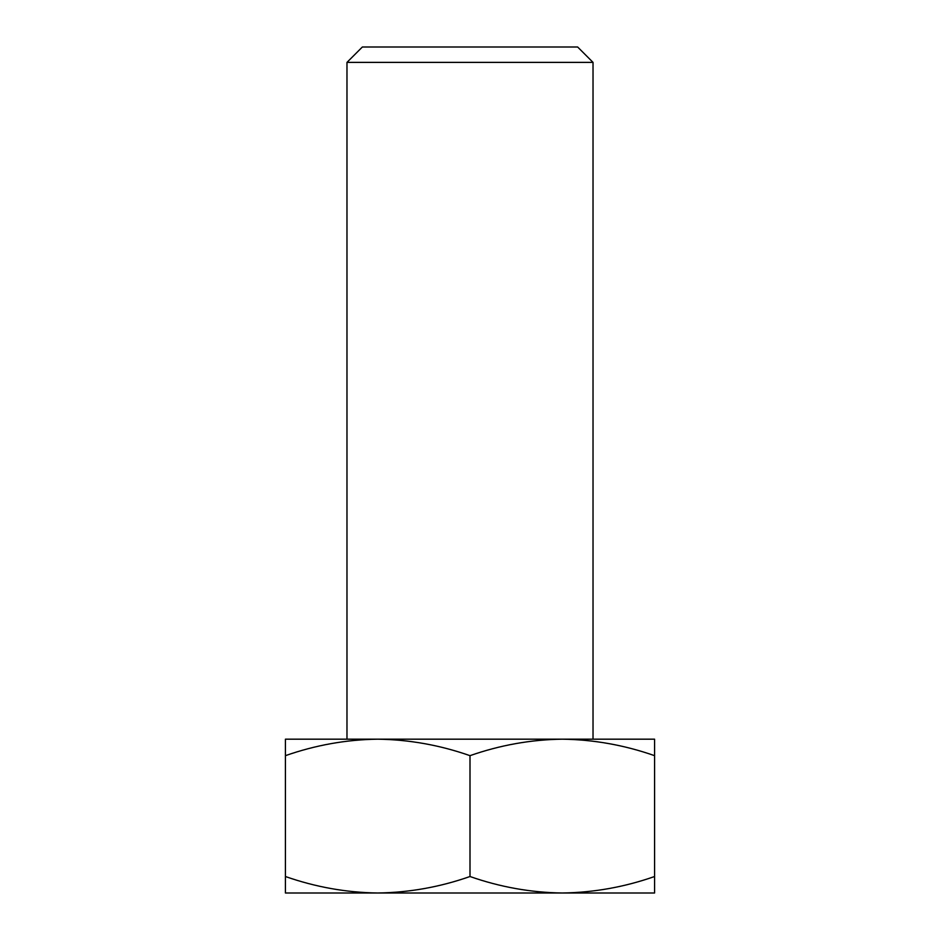 <?xml version="1.0" encoding="UTF-8"?>
<svg xmlns="http://www.w3.org/2000/svg" width="940" height="940" viewBox="0 0 940 940"><rect width="100%" height="100%" fill="white"/><g stroke="black" fill="none" stroke-linecap="round" stroke-linejoin="round"><path stroke-width="1.41" d="M346.978 62.381L362.358 47L577.642 47L593.023 62.381L346.978 62.381L346.978 739.145M470 893L377.704 893C409.182 892.553 439.944 887.066 470 876.515C500.139 887.078 530.9 892.565 562.296 893C593.763 892.553 624.524 887.066 654.581 876.515L654.581 893L470 893M593.058 739.181L346.942 739.181M654.581 755.666L654.581 739.181L562.296 739.181C530.818 739.627 500.057 745.126 470 755.666C439.861 745.103 409.1 739.616 377.704 739.181C346.237 739.627 315.476 745.126 285.419 755.666L285.419 739.181L562.296 739.181C593.681 739.616 624.454 745.103 654.581 755.666L654.581 876.515M285.419 893L285.419 876.515C315.546 887.078 346.32 892.565 377.704 893L285.419 893M285.419 755.666L285.419 876.515M470 755.666L470 876.515M593.023 62.381L593.023 739.145"/></g></svg>
